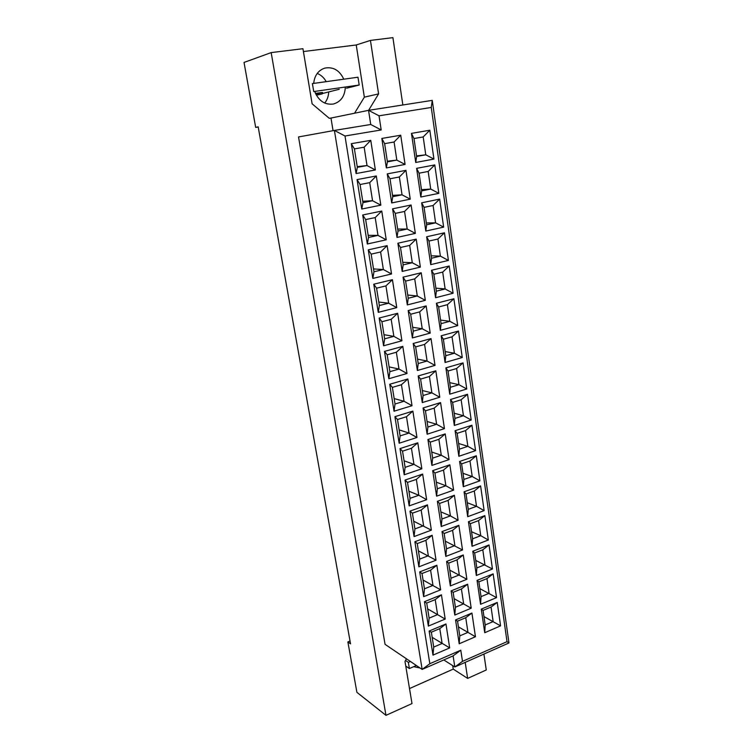 <?xml version="1.0" encoding="UTF-8"?>
<svg xmlns="http://www.w3.org/2000/svg" width="753" height="753" viewBox="0 0 753 753"><rect width="100%" height="100%" fill="white"/><g stroke="black" fill="none" stroke-linecap="round" stroke-linejoin="round"><path stroke-width="1.13" d="M314.716 91.424C318.566 100.855 324.778 105.053 333.372 104.027C340.911 101.777 344.893 96.111 345.335 87.028M324.703 103.048C327.207 99.98 328.534 96.271 328.675 91.941M413.679 666.678L419.986 667.958M333.052 130.674L330.991 118.052L329.277 118.315L312.119 103.82L302.941 48.7L271.174 52.606L244.028 62.433L255.672 127.389L258.204 126.993M326.209 81.653C324.035 77.719 321.032 74.971 317.22 73.427M368.603 110.333L378.59 93.899L370.438 40.408L392.906 37.65L402.846 104.978M409.51 688.562L453.25 669.116L467.641 678.397L465.203 662.367M467.641 678.397L486.269 669.972L483.915 654.065M354.559 113.214L364.348 97.156L356.235 44.982L370.438 40.408M356.235 44.982L303.421 51.543M255.672 127.389L258.175 126.843L350.54 643.843L347.877 641.933L356.903 692.336L385.978 715.35L412.004 703.575L404.992 661.445L406.441 658.8M271.174 52.606L385.978 715.35M350.041 641.048L347.877 641.933M344.996 136.001L334.398 130.429L298.527 136.952L385.065 644.342L422.151 669.417L334.398 130.429L370.74 124.49L368.546 110.343L432.26 100.375L508.972 642.949L454.821 666.979L453.099 655.872L422.151 669.417L429.831 663.722L460.78 650.206L462.493 661.369L507.014 641.66L431.262 107.453L379.032 115.811L381.197 129.958L344.996 136.001L429.831 663.722M330.991 118.052L368.546 110.343L379.032 115.811M443.809 659.939L454.821 666.979L462.493 661.369M429.822 130.231L433.935 159.081L415.741 162.469L411.467 133.375L429.822 130.231L423.186 136.942L413.999 138.533L416.625 156.483L425.765 154.807L423.186 136.942M400.718 135.211L405.076 164.446L386.345 167.928L381.827 138.448L400.718 135.211L394.092 141.997L384.632 143.644L387.409 161.829L396.822 160.107L394.092 141.997M370.758 140.34L375.371 169.971L356.084 173.557L351.312 143.672L370.758 140.34L364.141 147.212L354.409 148.906L357.336 167.335L367.022 165.556L364.141 147.212M434.773 164.916L438.83 193.352L420.805 197.013L416.597 168.352L434.773 164.916L428.175 171.458L419.073 173.199L421.661 190.886L430.716 189.069L428.175 171.458M405.952 170.357L410.244 199.168L391.701 202.943L387.258 173.896L405.952 170.357L399.363 176.983L389.998 178.772L392.737 196.684L402.046 194.82L399.363 176.983M376.302 175.967L380.839 205.155L361.751 209.033L357.054 179.6L376.302 175.967L369.714 182.659L360.075 184.504L362.965 202.661L372.547 200.731L369.714 182.659M439.648 199.103L443.649 227.124L425.803 231.067L421.661 202.821L439.648 199.103L433.088 205.484L424.071 207.367L426.622 224.799L435.592 222.841L433.088 205.484M411.119 204.995L415.345 233.383L396.991 237.44L392.605 208.816L411.119 204.995L404.549 211.452L395.278 213.381L397.979 231.039L407.204 229.025L404.549 211.452M381.752 211.056L386.233 239.812L367.332 243.991L362.701 214.991L381.752 211.056L375.201 217.579L365.657 219.575L368.509 237.459L377.997 235.388L375.201 217.579M444.458 232.799L448.402 260.425L430.725 264.632L426.64 236.781L444.458 232.799L437.926 239.021L429.003 241.045L431.516 258.223L440.392 256.133L437.926 239.021M416.202 239.125L420.372 267.099L402.187 271.428L397.876 243.228L416.202 239.125L409.67 245.412L400.492 247.492L403.147 264.887L412.277 262.741L409.67 245.412M387.136 245.629L391.541 273.97L372.829 278.422L368.273 249.855L387.136 245.629L380.604 251.991L371.163 254.128L373.968 271.748L383.362 269.536L380.604 251.991M449.202 266.007L453.09 293.246L435.582 297.717L431.554 270.271L449.202 266.007L442.698 272.087L433.86 274.233L436.335 291.176L445.136 288.954L442.698 272.087M421.219 272.755L425.323 300.334L407.317 304.927L403.062 277.132L421.219 272.755L414.715 278.892L405.622 281.104L408.239 298.254L417.284 295.976L414.715 278.892M392.426 279.702L396.775 307.619L378.251 312.344L373.752 284.201L392.426 279.702L385.931 285.895L376.575 288.173L379.343 305.539L388.652 303.195L385.931 285.895M453.88 298.753L457.711 325.607L440.364 330.332L436.401 303.271L453.88 298.753L447.404 304.683L438.651 306.96L441.089 323.658L449.805 321.315L447.404 304.683M426.16 305.916L430.208 333.09L412.38 337.946L408.182 310.556L426.16 305.916L419.685 311.893L410.677 314.236L413.265 331.141L422.217 328.732L419.685 311.893M397.65 313.267L401.933 340.789L383.588 345.787L379.164 318.039L397.65 313.267L391.184 319.319L381.922 321.729L384.642 338.841L393.857 336.356L391.184 319.319M458.492 331.038L462.267 357.515L445.089 362.485L441.173 335.8L458.492 331.038L452.045 336.817L443.366 339.226L445.776 355.689L454.417 353.223L452.045 336.817M431.027 338.596L435.018 365.393L417.36 370.495L413.228 343.49L431.027 338.596L424.588 344.432L415.665 346.898L418.216 363.567L427.083 361.026L424.588 344.432M402.799 346.361L407.015 373.488L388.849 378.731L384.482 351.397L402.799 346.361L396.351 352.253L387.183 354.795L389.875 371.662L398.996 369.055L396.351 352.253M463.039 362.88L466.766 388.99L449.739 394.186L445.88 367.878L463.039 362.88L456.619 368.518L448.026 371.041L450.398 387.277L458.954 384.689L456.619 368.518M435.827 370.815L439.771 397.236L422.273 402.582L418.197 375.963L435.827 370.815L429.417 376.5L420.588 379.098L423.092 395.523L431.883 392.868L429.417 376.5M407.862 378.975L412.023 405.716L394.035 411.204L389.734 384.265L407.862 378.975L401.453 384.717L392.379 387.381L395.024 404.013L404.06 401.274L401.453 384.717M467.519 394.271L471.19 420.023L454.323 425.454L450.52 399.514L467.519 394.271L461.137 399.768L452.619 402.413L454.963 418.423L463.434 415.722L461.137 399.768M440.561 402.582L444.449 428.636L427.111 434.217L423.092 407.966L440.561 402.582L434.18 408.126L425.436 410.846L427.902 427.045L436.608 424.268L434.18 408.126M412.87 411.119L416.964 437.484L399.146 443.225L394.911 416.663L412.87 411.119L406.488 416.72L397.49 419.506L400.097 435.902L409.048 433.05L406.488 416.72M471.933 425.238L475.567 450.633L458.85 456.29L455.094 430.707L471.933 425.238L465.58 430.594L457.146 433.351L459.452 449.146L467.858 446.331L465.58 430.594M445.23 433.907L449.061 459.603L431.893 465.41L427.93 439.526L445.23 433.907L438.877 439.319L430.208 442.143L432.646 458.116L441.277 455.236L438.877 439.319M417.793 442.82L421.84 468.808L404.192 474.776L400.003 448.6L417.793 442.82L411.439 448.27L402.535 451.179L405.105 467.34L413.971 464.375L411.439 448.27M476.301 455.772L479.877 480.828L463.311 486.702L459.612 461.467L476.301 455.772L469.976 461.005L461.608 463.867L463.895 479.445L472.216 476.527L469.976 461.005M449.842 464.799L453.617 490.137L436.599 496.171L432.693 470.644L449.842 464.799L443.517 470.07L434.923 473.016L437.333 488.772L445.88 485.77L443.517 470.07M422.649 474.07L426.64 499.7L409.161 505.894L405.039 480.075L422.649 474.07L416.334 479.388L407.505 482.409L410.046 498.345L418.828 495.267L416.334 479.388M480.602 485.901L484.132 510.619L467.717 516.699L464.064 491.803L480.602 485.901L474.305 491.003L466.022 493.977L468.262 509.339L476.517 506.317L474.305 491.003M454.379 495.267L458.106 520.257L441.249 526.507L437.389 501.329L454.379 495.267L448.082 500.406L439.573 503.456L441.945 518.996L450.416 515.89L448.082 500.406M427.45 504.887L431.375 530.159L414.056 536.578L409.99 511.118L427.45 504.887L421.153 510.063L412.409 513.198L414.912 528.917L423.61 525.726L421.153 510.063M484.847 515.617L488.32 540.005L472.056 546.292L468.451 521.735L484.847 515.617L478.579 520.596L470.361 523.674L472.583 538.837L480.762 535.703L478.579 520.596M458.859 525.321L462.53 549.972L445.823 556.42L442.02 531.599L458.859 525.321L452.591 530.328L444.157 533.491L446.501 548.815L454.887 545.605L452.591 530.328M432.175 535.279L436.043 560.204L418.884 566.83L414.884 541.727L432.175 535.279L425.906 540.325L417.247 543.572L419.713 559.065L428.335 555.77L425.906 540.325M489.026 544.946L492.462 569.004L476.338 575.49L472.78 551.262L489.026 544.946L482.795 549.794L474.654 552.975L476.837 567.931L484.941 564.703L482.795 549.794M463.274 554.961L466.898 579.283L450.341 585.938L446.595 561.446L463.274 554.961L457.033 559.846L448.684 563.112L450.991 578.229L459.311 574.915L457.033 559.846M436.834 565.249L440.656 589.834L423.657 596.668L419.703 571.913L436.834 565.249L430.594 570.172L422.009 573.513L424.447 588.799L432.984 585.401L430.594 570.172M493.159 573.871L496.547 597.618L480.565 604.292L477.054 580.394L493.159 573.871L486.956 578.605L478.88 581.881L481.045 596.64L489.074 593.317L486.956 578.605M467.632 584.206L471.209 608.198L454.803 615.05L451.103 590.898L467.632 584.206L461.42 588.968L453.146 592.329L455.414 607.247L463.66 603.84L461.42 588.968M441.427 594.814L445.202 619.06L428.353 626.101L424.457 601.675L441.427 594.814L435.215 599.604L426.716 603.059L429.116 618.128L437.578 614.627L435.215 599.604M497.234 602.428L500.585 625.856L484.734 632.718L481.271 609.13L497.234 602.428L491.06 607.04L483.059 610.41L485.186 624.981L493.149 621.564L491.06 607.04M471.933 613.055L475.463 636.737L459.198 643.777L455.556 619.945L471.933 613.055L465.749 617.705L457.542 621.159L459.791 635.88L467.961 632.369L465.749 617.705M445.964 623.973L449.682 647.9L432.994 655.129L429.144 631.042L445.964 623.973L439.78 628.642L431.356 632.191L433.719 647.072L442.105 643.467L439.78 628.642M453.25 669.116L452.704 665.624M364.348 97.156L378.59 93.899M343.792 79.197C339.518 70.255 333.174 66.565 324.741 68.128C318.227 70.396 314.547 75.488 313.69 83.404M432.175 637.339L449.682 647.9M431.356 632.191L429.144 631.042M433.719 647.072L432.994 655.129M458.417 626.854L475.463 636.737M483.963 616.575L500.585 625.856M427.648 608.895L445.202 619.06M454.106 598.673L471.209 608.198M479.877 588.658L496.547 597.618M423.054 580.064L440.656 589.834M449.748 570.125L466.898 579.283M475.736 560.383L492.462 569.004M418.404 550.848L436.043 560.204M445.334 541.191L462.53 549.972M471.547 531.74L480.762 535.703L488.32 540.005M413.689 521.227L431.375 530.159M440.853 511.871L450.416 515.89L458.106 520.257M467.293 502.712L476.517 506.317L484.132 510.619M408.907 491.201L418.828 495.267L426.64 499.7M436.316 482.155L445.88 485.77L453.617 490.137M462.991 473.289L472.216 476.527L479.877 480.828M404.06 460.77L413.971 464.375L421.84 468.808M431.723 452.026L441.277 455.236L449.061 459.603M458.624 443.479L467.858 446.331L475.567 450.633M399.146 429.907L409.048 433.05L416.964 437.484M427.055 421.492L436.608 424.268L444.449 428.636M454.21 413.256L463.434 415.722L471.19 420.023M394.167 398.61L404.06 401.274L412.023 405.716M422.329 390.534L431.883 392.868L439.771 397.236M449.72 382.628L458.954 384.689L466.766 388.99M389.113 366.88L398.996 369.055L407.015 373.488M417.539 359.134L427.083 361.026L435.018 365.393M445.174 351.576L454.417 353.223L462.267 357.515M383.983 334.699L393.857 336.356L401.933 340.789M412.672 327.31L422.217 328.732L430.208 333.09M440.571 320.091L449.805 321.315L457.711 325.607M378.787 302.047L388.652 303.195L396.775 307.619M407.75 295.025L417.284 295.976L425.323 300.334M435.902 288.173L445.136 288.954L453.09 293.246M373.516 268.934L383.362 269.536L391.541 273.97M402.751 262.279L412.277 262.741L420.372 267.099M431.158 255.804L440.392 256.133L448.402 260.425M368.17 235.341L377.997 235.388L386.233 239.812M397.678 229.072L407.204 229.025L415.345 233.383M426.358 222.973L435.592 222.841L443.649 227.124M362.739 201.249L372.547 200.731L380.839 205.155M392.529 195.385L402.046 194.82L410.244 199.168M421.482 189.671L430.716 189.069L438.83 193.352M357.233 166.658L367.022 165.556L375.371 169.971M387.315 161.208L396.822 160.107L405.076 164.446M416.541 155.899L425.765 154.807L433.935 159.081M457.542 621.159L455.556 619.945M459.791 635.88L459.198 643.777M483.059 610.41L481.271 609.13M485.186 624.981L484.734 632.718M426.716 603.059L424.457 601.675M429.116 618.128L428.353 626.101M453.146 592.329L451.103 590.898M455.414 607.247L454.803 615.05M478.88 581.881L477.054 580.394M481.045 596.64L480.565 604.292M422.009 573.513L419.703 571.913M424.447 588.799L423.657 596.668M448.684 563.112L446.595 561.446M450.991 578.229L450.341 585.938M474.654 552.975L472.78 551.262M476.837 567.931L476.338 575.49M417.247 543.572L414.884 541.727M419.713 559.065L418.884 566.83M444.157 533.491L442.02 531.599M446.501 548.815L445.823 556.42M470.361 523.674L468.451 521.735M472.583 538.837L472.056 546.292M412.409 513.198L409.99 511.118M414.912 528.917L414.056 536.578M439.573 503.456L437.389 501.329M441.945 518.996L441.249 526.507M466.022 493.977L464.064 491.803M468.262 509.339L467.717 516.699M407.505 482.409L405.039 480.075M410.046 498.345L409.161 505.894M434.923 473.016L432.693 470.644M437.333 488.772L436.599 496.171M461.608 463.867L459.612 461.467M463.895 479.445L463.311 486.702M402.535 451.179L400.003 448.6M405.105 467.34L404.192 474.776M430.208 442.143L427.93 439.526M432.646 458.116L431.893 465.41M457.146 433.351L455.094 430.707M459.452 449.146L458.85 456.29M397.49 419.506L394.911 416.663M400.097 435.902L399.146 443.225M425.436 410.846L423.092 407.966M427.902 427.045L427.111 434.217M452.619 402.413L450.52 399.514M454.963 418.423L454.323 425.454M392.379 387.381L389.734 384.265M395.024 404.013L394.035 411.204M420.588 379.098L418.197 375.963M423.092 395.523L422.273 402.582M448.026 371.041L445.88 367.878M450.398 387.277L449.739 394.186M387.183 354.795L384.482 351.397M389.875 371.662L388.849 378.731M415.665 346.898L413.228 343.49M418.216 363.567L417.36 370.495M443.366 339.226L441.173 335.8M445.776 355.689L445.089 362.485M381.922 321.729L379.164 318.039M384.642 338.841L383.588 345.787M410.677 314.236L408.182 310.556M413.265 331.141L412.38 337.946M438.651 306.96L436.401 303.271M441.089 323.658L440.364 330.332M376.575 288.173L373.752 284.201M379.343 305.539L378.251 312.344M405.622 281.104L403.062 277.132M408.239 298.254L407.317 304.927M433.86 274.233L431.554 270.271M436.335 291.176L435.582 297.717M371.163 254.128L368.273 249.855M373.968 271.748L372.829 278.422M400.492 247.492L397.876 243.228M403.147 264.887L402.187 271.428M429.003 241.045L426.64 236.781M431.516 258.223L430.725 264.632M365.657 219.575L362.701 214.991M368.509 237.459L367.332 243.991M395.278 213.381L392.605 208.816M397.979 231.039L396.991 237.44M424.071 207.367L421.661 202.821M426.622 224.799L425.803 231.067M360.075 184.504L357.054 179.6M362.965 202.661L361.751 209.033M389.998 178.772L387.258 173.896M392.737 196.684L391.701 202.943M419.073 173.199L416.597 168.352M421.661 190.886L420.805 197.013M354.409 148.906L351.312 143.672M357.336 167.335L356.084 173.557M384.632 143.644L381.827 138.448M387.409 161.829L386.345 167.928M413.999 138.533L411.467 133.375M416.625 156.483L415.741 162.469M460.78 650.206L453.099 655.872M507.014 641.66L508.972 642.949M370.74 124.49L381.197 129.958M431.262 107.453L432.26 100.375M410.413 661.482L408.352 662.367L409.378 668.551L405.754 666.057M408.352 662.367L405.538 660.456M416.371 665.511L409.378 668.551M312.401 83.583L313.728 91.565L359.19 85.033L357.967 77.211L312.401 83.583M346.587 88.214L359.19 85.033M322.077 93.617L339.226 89.278M316.354 95.179L322.133 93.946M315.451 93.363L322.519 92.478L315.855 94.238"/></g></svg>
